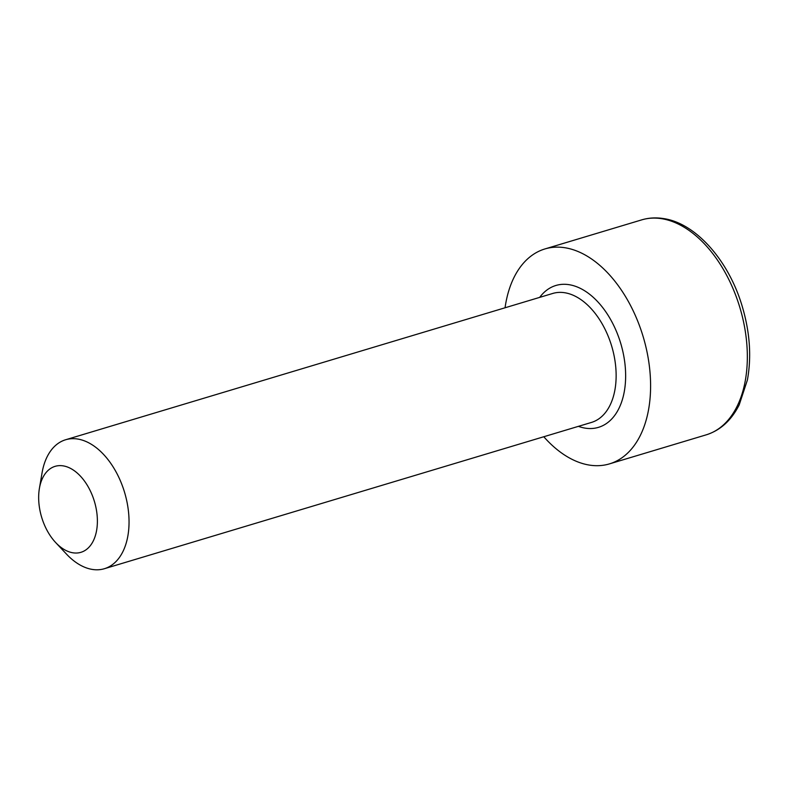 <?xml version="1.0" encoding="UTF-8"?>
<svg xmlns="http://www.w3.org/2000/svg" width="788" height="788" viewBox="0 0 788 788"><rect width="100%" height="100%" fill="white"/><g stroke="black" fill="none" stroke-linecap="round" stroke-linejoin="round"><path stroke-width="1.18" d="M63.148 465.866A44.886 27.541 -106.7 0 0 39.4 488.432A44.886 27.541 -106.7 0 0 55.652 542.538A44.886 27.541 -106.7 0 0 72.9 552.792A44.886 27.541 -106.7 0 0 96.983 513.963A44.886 27.541 -106.7 0 0 63.148 465.866M39.4 488.432L42.059 472.889A67.325 41.311 73.3 0 1 65.631 439.753A67.325 41.311 73.3 0 1 77.687 439.034A67.325 41.311 73.3 0 1 126.937 501.739A67.325 41.311 73.3 0 1 104.361 568.719A67.325 41.311 73.3 0 1 92.314 569.428A67.325 41.311 73.3 0 1 66.438 554.053L55.652 542.538M543.789 436.749A112.211 68.861 -106.7 0 0 589.375 465.087A112.211 68.861 -106.7 0 0 609.459 463.886A112.211 68.861 -106.7 0 0 647.086 352.256A112.211 68.861 -106.7 0 0 564.996 247.747A112.211 68.861 -106.7 0 0 544.912 248.949A112.211 68.861 -106.7 0 0 505.059 307.773M661.733 218.7A112.211 68.861 -106.7 0 0 641.649 219.891C648.652 217.803 655.941 217.36 663.526 218.572C695.686 223.112 728.545 260.326 742.099 305.941C749.89 331.984 751.654 356.668 747.398 379.993L739.203 404.874C731.323 420.398 720.33 430.386 706.206 434.838A112.211 68.861 -106.7 0 0 743.823 323.208A112.211 68.861 -106.7 0 0 661.733 218.7M539.681 297.381A74.062 45.448 73.3 0 1 569.143 284.695A74.062 45.448 73.3 0 1 624.973 364.056A74.062 45.448 73.3 0 1 585.228 428.14A74.062 45.448 73.3 0 1 578.422 426.347M104.361 568.719L591.463 422.427A67.325 41.311 -106.7 0 0 614.029 355.447A67.325 41.311 -106.7 0 0 564.779 292.742A67.325 41.311 -106.7 0 0 552.723 293.461L65.631 439.753M641.649 219.891L544.912 248.949M706.206 434.838L609.459 463.886"/></g></svg>
